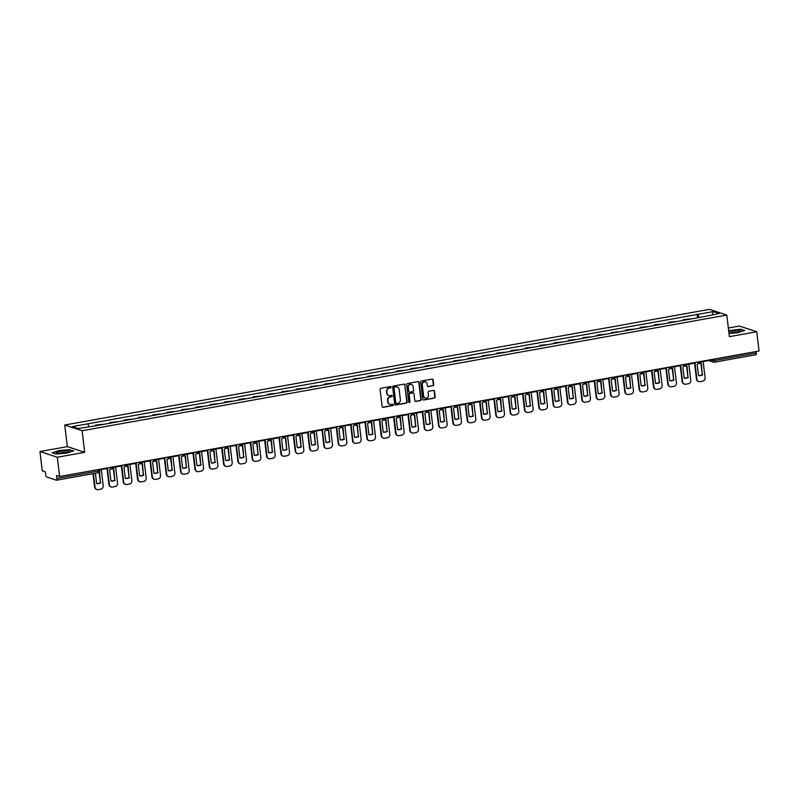 <?xml version="1.0" encoding="UTF-8"?>
<svg xmlns="http://www.w3.org/2000/svg" width="799" height="799" viewBox="0 0 799 799"><rect width="100%" height="100%" fill="white"/><g stroke="black" fill="none" stroke-linecap="round" stroke-linejoin="round"><path stroke-width="1.2" d="M391.15 387.125A0.679 0.629 108.2 0 0 390.441 386.576L380.853 388.294A0.969 0.899 108.2 0 0 380.064 389.403L382.112 406.511A0.969 0.899 108.2 0 0 383.121 407.3L392.699 405.582A0.679 0.629 108.2 0 0 392.838 404.274A0.679 0.629 108.2 0 0 392.549 404.254L391.3 404.474A3.106 2.886 108.2 0 1 388.054 401.947L387.885 400.529A3.106 2.886 108.2 0 1 390.411 396.963L391.65 396.743A0.679 0.629 108.2 0 0 391.78 395.435A0.679 0.629 108.2 0 0 391.49 395.415L390.252 395.635A3.106 2.886 108.2 0 1 387.006 393.108L386.836 391.69A3.106 2.886 108.2 0 1 389.353 388.124L390.591 387.905A0.679 0.629 108.2 0 0 391.15 387.125M388.753 395.485A3.106 2.886 108.2 0 1 386.656 392.998L386.486 391.57A3.106 2.886 108.2 0 1 389.003 388.014L390.252 387.785A0.679 0.629 108.2 0 0 390.541 386.566M382.541 407.2A0.969 0.899 108.2 0 0 382.771 407.19L392.359 405.473A0.679 0.629 108.2 0 0 392.649 404.244M389.802 404.324A3.106 2.886 108.2 0 1 387.705 401.837L387.535 400.409A3.106 2.886 108.2 0 1 390.062 396.853L391.3 396.634A0.679 0.629 108.2 0 0 391.6 395.405M432.918 385.797A0.969 0.899 108.2 0 0 433.707 384.679L433.128 379.885A0.969 0.899 108.2 0 0 432.119 379.096L421.473 381.003A0.969 0.899 108.2 0 0 420.693 382.112L422.731 399.22A0.969 0.899 108.2 0 0 423.74 400.009L434.386 398.102A0.969 0.899 108.2 0 0 435.175 396.993L434.476 391.19A0.969 0.899 108.2 0 0 433.467 390.401L428.913 391.22A0.969 0.899 108.2 0 0 428.124 392.339L428.464 395.215A2.597 2.417 108.2 0 1 425.248 398.112A2.597 2.417 108.2 0 1 423.64 396.074L422.301 384.808A2.597 2.417 108.2 0 1 425.517 381.912A2.597 2.417 108.2 0 1 427.125 383.949L427.345 385.827A0.969 0.899 108.2 0 0 428.364 386.616L432.569 385.677A0.969 0.899 108.2 0 0 433.358 384.569L432.788 379.765A0.969 0.899 108.2 0 0 432.349 379.086M84.694 452.324L67.326 446.631L39.95 451.535L57.318 457.238L84.694 452.324L82.117 430.731L726.8 315.066L729.377 336.659L756.753 331.745L759.05 351.021L59.615 476.504L56.549 475.495L56.899 478.501L98.517 471.03L99.785 470.571L99.635 469.323M57.318 457.238L59.615 476.504M405.093 384.918A0.969 0.899 108.2 0 0 404.074 384.129L393.438 386.037A0.969 0.899 108.2 0 0 392.649 387.145L394.686 404.254A0.969 0.899 108.2 0 0 395.705 405.043L406.341 403.135A0.969 0.899 108.2 0 0 407.13 402.027L404.743 384.798A0.969 0.899 108.2 0 0 404.314 384.119M407.46 383.52L418.097 381.612A0.969 0.899 108.2 0 1 419.115 382.401L421.153 399.51A0.969 0.899 108.2 0 1 420.364 400.619L415.81 401.438A0.969 0.899 108.2 0 1 414.791 400.649L413.962 393.707A0.969 0.899 108.2 0 0 412.953 392.918L409.927 393.468A0.969 0.899 108.2 0 0 409.138 394.576L410.007 401.797A0.679 0.629 108.2 0 1 409.158 402.556A0.679 0.629 108.2 0 1 408.738 402.027L406.671 384.629A0.969 0.899 108.2 0 1 407.46 383.52M39.95 451.535L42.247 470.811L45.323 471.819L45.683 474.816A1.978 0.649 -100.2 0 0 46.602 476.983L56.439 480.209A1.978 0.649 -100.2 0 0 56.559 480.219A1.978 0.649 -100.2 0 0 56.899 478.501M67.326 446.631L64.749 425.028L709.432 309.363L726.8 315.066M756.753 331.745L739.385 326.052L728.348 328.029M756.154 351.54L756.333 353.008A1.978 0.649 79.8 0 1 755.984 354.726A1.978 0.649 79.8 0 1 755.874 354.716M102.981 424.469A4.544 1.508 -100.2 0 0 102.721 424.339L96.659 425.418A4.544 1.508 79.8 0 1 96.919 425.557M96.659 425.418L95.6 425.078L95.68 425.787M102.721 424.339L95.6 425.078M110.012 423.21L109.922 422.501L110.981 422.851A4.544 1.508 79.8 0 1 111.241 422.991M117.313 421.902A4.544 1.508 -100.2 0 0 117.053 421.762L109.922 422.501M124.344 420.644L124.254 419.934L125.313 420.284A4.544 1.508 79.8 0 1 125.573 420.424M131.635 419.335A4.544 1.508 -100.2 0 0 131.376 419.195L124.254 419.934M138.666 418.067L138.587 417.358L139.645 417.707A4.544 1.508 79.8 0 1 139.905 417.847M145.967 416.758A4.544 1.508 -100.2 0 0 145.708 416.619L138.587 417.358M152.999 415.5L152.919 414.791L153.977 415.14A4.544 1.508 79.8 0 1 154.237 415.28M160.299 414.192A4.544 1.508 -100.2 0 0 160.04 414.052L152.919 414.791M167.331 412.923L167.251 412.224L168.309 412.564A4.544 1.508 79.8 0 1 168.569 412.703M174.631 411.615A4.544 1.508 -100.2 0 0 174.372 411.475L167.251 412.224M181.663 410.356L181.583 409.647L182.641 409.997A4.544 1.508 79.8 0 1 182.901 410.137M188.963 409.048A4.544 1.508 -100.2 0 0 188.704 408.908L181.583 409.647M195.995 407.79L195.905 407.081L196.963 407.42A4.544 1.508 79.8 0 1 197.223 407.56M203.286 406.471A4.544 1.508 -100.2 0 0 203.026 406.341L195.905 407.081M210.327 405.213L210.237 404.504L211.296 404.853A4.544 1.508 79.8 0 1 211.555 404.993M217.618 403.904A4.544 1.508 -100.2 0 0 217.358 403.765L210.237 404.504M224.649 402.646L224.569 401.937L225.628 402.287A4.544 1.508 79.8 0 1 225.887 402.426M231.95 401.338A4.544 1.508 -100.2 0 0 231.69 401.198L224.569 401.937M238.981 400.069L238.901 399.36L239.96 399.71A4.544 1.508 79.8 0 1 240.219 399.85M246.282 398.761A4.544 1.508 -100.2 0 0 246.022 398.621L238.901 399.36M253.313 397.502L253.233 396.793L254.292 397.143A4.544 1.508 79.8 0 1 254.551 397.283M260.614 396.194A4.544 1.508 -100.2 0 0 260.354 396.054L253.233 396.793M267.645 394.926L267.555 394.227L268.624 394.566A4.544 1.508 79.8 0 1 268.883 394.706M274.946 393.617A4.544 1.508 -100.2 0 0 274.686 393.478L267.555 394.227M281.977 392.359L281.887 391.65L282.946 391.999A4.544 1.508 79.8 0 1 283.206 392.139M289.268 391.051A4.544 1.508 -100.2 0 0 289.008 390.911L281.887 391.65M296.309 389.792L296.219 389.083L297.278 389.433A4.544 1.508 79.8 0 1 297.538 389.562M303.6 388.484A4.544 1.508 -100.2 0 0 303.34 388.344L296.219 389.083M310.631 387.215L310.551 386.506L311.61 386.856A4.544 1.508 79.8 0 1 311.87 386.996M317.932 385.907A4.544 1.508 -100.2 0 0 317.672 385.767L310.551 386.506M324.963 384.649L324.883 383.939L325.942 384.289A4.544 1.508 79.8 0 1 326.202 384.429M332.264 383.34A4.544 1.508 -100.2 0 0 332.004 383.2L324.883 383.939M339.295 382.072L339.215 381.363L340.274 381.712A4.544 1.508 79.8 0 1 340.534 381.852M346.596 380.763A4.544 1.508 -100.2 0 0 346.337 380.624L339.215 381.363M353.627 379.505L353.538 378.796L354.606 379.145A4.544 1.508 79.8 0 1 354.866 379.285M360.928 378.197A4.544 1.508 -100.2 0 0 360.669 378.057L353.538 378.796M367.959 376.928L367.87 376.229L368.928 376.569A4.544 1.508 79.8 0 1 369.188 376.709M375.25 375.62A4.544 1.508 -100.2 0 0 374.991 375.48L367.87 376.229M382.292 374.361L382.202 373.652L383.26 374.002A4.544 1.508 79.8 0 1 383.52 374.142M389.582 373.053A4.544 1.508 -100.2 0 0 389.323 372.913L382.202 373.652M396.614 371.795L396.534 371.086L397.592 371.435A4.544 1.508 79.8 0 1 397.852 371.565M403.914 370.486A4.544 1.508 -100.2 0 0 403.655 370.346L396.534 371.086M410.946 369.218L410.866 368.509L411.924 368.858A4.544 1.508 79.8 0 1 412.184 368.998M418.247 367.91A4.544 1.508 -100.2 0 0 417.987 367.77L410.866 368.509M425.278 366.651L425.198 365.942L426.257 366.292A4.544 1.508 79.8 0 1 426.516 366.431M432.579 365.343A4.544 1.508 -100.2 0 0 432.319 365.203L425.198 365.942M439.61 364.074L439.52 363.365L440.579 363.715A4.544 1.508 79.8 0 1 440.838 363.855M446.901 362.766A4.544 1.508 -100.2 0 0 446.651 362.626L439.52 363.365M453.942 361.508L453.852 360.798L454.911 361.148A4.544 1.508 79.8 0 1 455.17 361.288M461.233 360.199A4.544 1.508 -100.2 0 0 460.973 360.059L453.852 360.798M468.264 358.931L468.184 358.232L469.243 358.571A4.544 1.508 79.8 0 1 469.502 358.711M475.565 357.622A4.544 1.508 -100.2 0 0 475.305 357.483L468.184 358.232M482.596 356.364L482.516 355.655L483.575 356.004A4.544 1.508 79.8 0 1 483.834 356.144M489.897 355.056A4.544 1.508 -100.2 0 0 489.637 354.916L482.516 355.655M496.928 353.797L496.848 353.088L497.907 353.438A4.544 1.508 79.8 0 1 498.167 353.567M504.229 352.489A4.544 1.508 -100.2 0 0 503.969 352.349L496.848 353.088M511.26 351.22L511.18 350.511L512.239 350.861A4.544 1.508 79.8 0 1 512.499 351.001M518.561 349.912A4.544 1.508 -100.2 0 0 518.301 349.772L511.18 350.511M525.592 348.654L525.502 347.945L526.561 348.294A4.544 1.508 79.8 0 1 526.821 348.434M532.883 347.345A4.544 1.508 -100.2 0 0 532.623 347.205L525.502 347.945M539.924 346.077L539.834 345.368L540.893 345.717A4.544 1.508 79.8 0 1 541.153 345.857M547.215 344.769A4.544 1.508 -100.2 0 0 546.955 344.629L539.834 345.368M554.246 343.51L554.166 342.801L555.225 343.151A4.544 1.508 79.8 0 1 555.485 343.29M561.547 342.202A4.544 1.508 -100.2 0 0 561.288 342.062L554.166 342.801M568.578 340.943L568.498 340.234L569.557 340.574A4.544 1.508 79.8 0 1 569.817 340.714M575.879 339.625A4.544 1.508 -100.2 0 0 575.62 339.495L568.498 340.234M582.91 338.367L582.831 337.657L583.889 338.007A4.544 1.508 79.8 0 1 584.149 338.147M590.211 337.058A4.544 1.508 -100.2 0 0 589.952 336.918L582.831 337.657M597.243 335.8L597.153 335.091L598.221 335.44A4.544 1.508 79.8 0 1 598.481 335.57M604.543 334.491A4.544 1.508 -100.2 0 0 604.284 334.352L597.153 335.091M611.575 333.223L611.485 332.514L612.543 332.863A4.544 1.508 79.8 0 1 612.803 333.003M618.865 331.915A4.544 1.508 -100.2 0 0 618.606 331.775L611.485 332.514M625.907 330.656L625.817 329.947L626.875 330.297A4.544 1.508 79.8 0 1 627.135 330.436M633.198 329.348A4.544 1.508 -100.2 0 0 632.938 329.208L625.817 329.947M640.229 328.079L640.149 327.37L641.207 327.72A4.544 1.508 79.8 0 1 641.467 327.86M647.53 326.771A4.544 1.508 -100.2 0 0 647.27 326.631L640.149 327.37M654.561 325.513L654.481 324.803L655.54 325.153A4.544 1.508 79.8 0 1 655.799 325.293M661.862 324.204A4.544 1.508 -100.2 0 0 661.602 324.064L654.481 324.803M668.893 322.946L668.813 322.237L669.872 322.576A4.544 1.508 79.8 0 1 670.131 322.716M676.194 321.627A4.544 1.508 -100.2 0 0 675.934 321.498L668.813 322.237M683.225 320.369L683.135 319.66L684.204 320.009A4.544 1.508 79.8 0 1 684.453 320.149M690.526 319.061A4.544 1.508 -100.2 0 0 690.266 318.921L683.135 319.66M699.265 317.493L697.926 314.357L713.357 311.59L719.2 313.498L704.578 316.534L94.442 426.007L78.192 428.504L72.349 426.596L87.79 423.82L88.959 426.576M697.926 314.357L87.79 423.82M82.117 430.731L64.749 425.028M69.803 449.607L59.006 450.566L52.075 452.783L55.95 454.052L66.746 453.103L73.678 450.876L69.843 449.947M728.998 333.493L737.697 332.724L744.628 330.496L740.753 329.228L728.658 330.606M697.557 317.802L697.108 314.087M712.199 314.756L713.357 311.59M395.115 404.943A0.969 0.899 108.2 0 0 395.355 404.933L405.992 403.026A0.969 0.899 108.2 0 0 406.781 401.907L404.743 384.798M394.586 387.185A0.679 0.629 108.2 0 0 394.037 387.964L395.825 402.986A0.679 0.629 108.2 0 0 396.534 403.535L397.842 403.305A3.106 2.886 108.2 0 0 400.369 399.74L399.14 389.473A3.106 2.886 108.2 0 0 395.895 386.956L394.237 387.076A0.679 0.629 108.2 0 0 393.687 387.855L394.037 387.964M396.074 403.435A0.679 0.629 108.2 0 1 395.475 402.866L393.687 387.855M397.043 386.996A3.106 2.886 108.2 0 0 395.545 386.836L395.895 386.956M394.237 387.076L395.545 386.836M415.23 401.338A0.969 0.899 108.2 0 0 415.46 401.328L420.014 400.509A0.969 0.899 108.2 0 0 420.803 399.39L418.766 382.282A0.969 0.899 108.2 0 0 418.326 381.602M413.183 392.908A0.969 0.899 108.2 0 0 412.604 392.808L409.587 393.348A0.969 0.899 108.2 0 0 408.798 394.466L410.007 401.797M408.998 402.476A0.679 0.629 108.2 0 0 409.657 401.687M413.103 386.506A2.597 2.417 108.2 0 0 411.505 384.479A2.597 2.417 108.2 0 0 408.279 387.375L408.758 391.34A0.969 0.899 108.2 0 0 409.777 392.129L412.793 391.59A0.969 0.899 108.2 0 0 413.582 390.481L413.103 386.506M411.325 384.429A2.597 2.417 108.2 0 0 407.939 387.265L408.279 387.375M409.188 392.029A0.969 0.899 108.2 0 1 408.409 391.23L407.939 387.265M427.775 386.506A0.969 0.899 108.2 0 0 428.014 386.496L432.569 385.677M425.348 381.862A2.597 2.417 108.2 0 0 421.952 384.699L422.301 384.808M425.078 398.042A2.597 2.417 108.2 0 1 423.29 395.964L421.952 384.699M423.16 399.909A0.969 0.899 108.2 0 0 423.4 399.899L434.037 397.992A0.969 0.899 108.2 0 0 434.826 396.883L434.137 391.081A0.969 0.899 108.2 0 0 433.697 390.391M92.994 473.677L94.592 487.07A2.966 2.757 108.2 0 0 96.649 489.457M99.535 471.79L100.394 482.626A6.132 5.693 -71.8 0 1 96.609 483.465M100.394 482.626L99.156 472.259M107.825 467.854L107.895 468.394L99.715 469.862L99.655 469.323M101.293 469.582L103.221 485.752A2.966 2.757 -71.8 0 1 100.814 489.158L98.147 489.637A2.966 2.757 108.2 0 1 95.041 487.22L93.423 473.607M100.844 482.776A6.132 5.693 -71.8 0 1 96.619 483.535L95.391 473.248M58.856 453.323A6.432 1.069 -6.8 0 0 69.044 451.605A6.432 1.069 -6.8 0 0 66.936 450.726A6.432 1.069 -6.8 0 0 59.296 451.555A6.432 1.069 -6.8 0 0 56.829 453.063A6.432 1.069 -6.8 0 0 58.856 453.323M66.936 452.384A4.404 0.729 -6.8 0 0 65.798 452.284A4.404 0.729 -6.8 0 0 59.066 453.323M52.504 452.923L59.146 450.796L69.613 449.867L73.168 451.036M728.928 332.903A6.432 1.069 -6.8 0 0 729.807 332.943A6.432 1.069 -6.8 0 0 739.994 331.225A6.432 1.069 -6.8 0 0 737.896 330.347A6.432 1.069 -6.8 0 0 728.768 331.585M737.886 332.004A4.404 0.729 -6.8 0 0 736.758 331.905A4.404 0.729 -6.8 0 0 730.016 332.943M728.688 330.866L740.563 329.488L744.129 330.656M107.016 468.554L108.924 484.504A2.966 2.757 108.2 0 0 110.981 486.891M115.176 480.209A6.132 5.693 -71.8 0 1 110.951 480.958L109.613 469.712A6.132 5.693 108.2 0 1 113.838 468.953L114.726 480.059A6.132 5.693 -71.8 0 1 110.941 480.898M114.726 480.059L113.388 468.873M122.157 465.288L122.227 465.827L114.047 467.295L113.987 466.746M115.625 467.016L117.553 483.185A2.966 2.757 -71.8 0 1 115.136 486.581L112.479 487.06A2.966 2.757 108.2 0 1 109.373 484.653L107.446 468.474M121.348 465.987L123.256 481.927A2.966 2.757 108.2 0 0 125.313 484.324M129.508 477.632A6.132 5.693 -71.8 0 1 125.283 478.391L123.945 467.145A6.132 5.693 108.2 0 1 128.17 466.386L129.058 477.482A6.132 5.693 -71.8 0 1 125.273 478.321M129.058 477.482L127.72 466.306M136.489 462.711L136.549 463.26L128.379 464.718L128.309 464.179M129.947 464.439L131.875 480.608A2.966 2.757 -71.8 0 1 129.468 484.014L126.801 484.494A2.966 2.757 108.2 0 1 123.705 482.077L121.778 465.907M135.68 463.41L137.578 479.36A2.966 2.757 108.2 0 0 139.645 481.747M143.84 475.065A6.132 5.693 -71.8 0 1 139.615 475.824L138.267 464.569A6.132 5.693 108.2 0 1 142.492 463.82L143.381 474.916A6.132 5.693 -71.8 0 1 139.605 475.755M143.381 474.916L142.052 463.73M150.821 460.144L150.881 460.683L142.711 462.152L142.641 461.612M144.279 461.872L146.207 478.042A2.966 2.757 -71.8 0 1 143.8 481.437L141.133 481.917A2.966 2.757 108.2 0 1 138.037 479.51L136.11 463.34M150.012 460.843L151.91 476.793A2.966 2.757 108.2 0 0 153.977 479.18M158.172 472.489A6.132 5.693 -71.8 0 1 153.937 473.248L152.599 462.002A6.132 5.693 108.2 0 1 156.824 461.243L157.713 472.339A6.132 5.693 -71.8 0 1 153.937 473.188M157.713 472.339L156.384 461.163M165.153 457.567L165.213 458.117L157.043 459.585L156.974 459.035M158.611 459.295L160.539 475.475A2.966 2.757 -71.8 0 1 158.132 478.871L155.465 479.35A2.966 2.757 108.2 0 1 152.369 476.933L150.432 460.763M164.344 458.266L166.242 474.216A2.966 2.757 108.2 0 0 168.299 476.603M172.494 469.922A6.132 5.693 -71.8 0 1 168.269 470.681L166.931 459.435A6.132 5.693 108.2 0 1 171.156 458.676L172.045 469.772A6.132 5.693 -71.8 0 1 168.259 470.611M172.045 469.772L170.716 458.586M179.475 455.001L179.545 455.54L171.366 457.008L171.306 456.469M172.944 456.728L174.871 472.898A2.966 2.757 -71.8 0 1 172.464 476.304L169.797 476.773A2.966 2.757 108.2 0 1 166.691 474.366L164.764 458.197M178.676 455.7L180.574 471.65A2.966 2.757 108.2 0 0 182.631 474.037M186.826 467.345A6.132 5.693 -71.8 0 1 182.601 468.104L181.263 456.858A6.132 5.693 108.2 0 1 185.488 456.099L186.377 467.205A6.132 5.693 -71.8 0 1 182.591 468.044M186.377 467.205L185.038 456.019M193.807 452.424L193.877 452.973L185.698 454.441L185.638 453.892M187.276 454.152L189.203 470.331A2.966 2.757 -71.8 0 1 186.796 473.727L184.13 474.207A2.966 2.757 108.2 0 1 181.023 471.8L179.096 455.62M192.998 453.133L194.906 469.073A2.966 2.757 108.2 0 0 196.963 471.46M201.158 464.778A6.132 5.693 -71.8 0 1 196.934 465.537L195.595 454.291A6.132 5.693 108.2 0 1 199.82 453.532L200.709 464.628A6.132 5.693 -71.8 0 1 196.924 465.467M200.709 464.628L199.37 453.452M208.139 449.857L208.209 450.396L200.03 451.864L199.97 451.325M201.598 451.585L203.535 467.755A2.966 2.757 -71.8 0 1 201.118 471.16L198.462 471.64A2.966 2.757 108.2 0 1 195.356 469.223L193.428 453.053M207.331 450.556L209.238 466.506A2.966 2.757 108.2 0 0 211.296 468.893M215.49 462.212A6.132 5.693 -71.8 0 1 211.266 462.961L209.917 451.715A6.132 5.693 108.2 0 1 214.152 450.956L215.041 462.062A6.132 5.693 -71.8 0 1 211.256 462.901M215.041 462.062L213.703 450.876M222.472 447.29L222.531 447.83L214.362 449.298L214.292 448.748M215.93 449.018L217.857 465.188A2.966 2.757 -71.8 0 1 215.45 468.584L212.784 469.063A2.966 2.757 108.2 0 1 209.688 466.656L207.76 450.476M221.663 447.989L223.56 463.929A2.966 2.757 108.2 0 0 225.628 466.326M229.822 459.635A6.132 5.693 -71.8 0 1 225.598 460.394L224.249 449.148A6.132 5.693 108.2 0 1 228.474 448.389L229.363 459.485A6.132 5.693 -71.8 0 1 225.588 460.334M229.363 459.485L228.035 448.309M236.804 444.713L236.864 445.263L228.694 446.721L228.624 446.182M230.262 446.441L232.189 462.611A2.966 2.757 -71.8 0 1 229.782 466.017L227.116 466.496A2.966 2.757 108.2 0 1 224.02 464.079L222.092 447.909M235.995 445.413L237.892 461.363A2.966 2.757 108.2 0 0 239.96 463.75M244.144 457.068A6.132 5.693 -71.8 0 1 239.92 457.827L238.581 446.571A6.132 5.693 108.2 0 1 242.806 445.822L243.695 456.918A6.132 5.693 -71.8 0 1 239.92 457.757M243.695 456.918L242.367 445.732M251.136 442.147L251.196 442.686L243.016 444.154L242.956 443.615M244.594 443.874L246.521 460.044A2.966 2.757 -71.8 0 1 244.114 463.44L241.448 463.919A2.966 2.757 108.2 0 1 238.342 461.512L236.414 445.343M250.327 442.846L252.224 458.796A2.966 2.757 108.2 0 0 254.282 461.183M258.477 454.491A6.132 5.693 -71.8 0 1 254.252 455.25L252.913 444.004A6.132 5.693 108.2 0 1 257.138 443.245L258.027 454.341A6.132 5.693 -71.8 0 1 254.242 455.19M258.027 454.341L256.699 443.165M265.458 439.57L265.528 440.119L257.348 441.587L257.288 441.038M258.926 441.298L260.854 457.477A2.966 2.757 -71.8 0 1 258.447 460.873L255.78 461.353A2.966 2.757 108.2 0 1 252.674 458.936L250.746 442.766M264.649 440.269L266.556 456.219A2.966 2.757 108.2 0 0 268.614 458.606M272.809 451.924A6.132 5.693 -71.8 0 1 268.584 452.683L267.246 441.438A6.132 5.693 108.2 0 1 271.47 440.678L272.359 451.775A6.132 5.693 -71.8 0 1 268.574 452.614M272.359 451.775L271.021 440.589M279.79 437.003L279.86 437.542L271.68 439.011L271.62 438.471M273.258 438.731L275.186 454.901A2.966 2.757 -71.8 0 1 272.769 458.306L270.112 458.776A2.966 2.757 108.2 0 1 267.006 456.369L265.078 440.199M278.981 437.702L280.888 453.652A2.966 2.757 108.2 0 0 282.946 456.039M287.141 449.348A6.132 5.693 -71.8 0 1 282.916 450.107L281.578 438.861A6.132 5.693 108.2 0 1 285.802 438.102L286.691 449.208A6.132 5.693 -71.8 0 1 282.906 450.047M286.691 449.208L285.353 438.022M294.122 434.426L294.192 434.976L286.012 436.444L285.942 435.894M287.58 436.154L289.518 452.334A2.966 2.757 -71.8 0 1 287.101 455.73L284.444 456.209A2.966 2.757 108.2 0 1 281.338 453.802L279.41 437.622M293.313 435.135L295.221 451.075A2.966 2.757 108.2 0 0 297.278 453.462M301.473 446.781A6.132 5.693 -71.8 0 1 297.248 447.54L295.9 436.294A6.132 5.693 108.2 0 1 300.134 435.535L301.023 446.631A6.132 5.693 -71.8 0 1 297.238 447.47M301.023 446.631L299.685 435.455M308.454 431.859L308.514 432.399L300.344 433.867L300.274 433.328M301.912 433.587L303.84 449.757A2.966 2.757 -71.8 0 1 301.433 453.163L298.766 453.642A2.966 2.757 108.2 0 1 295.67 451.225L293.742 435.056M307.645 432.559L309.543 448.509A2.966 2.757 108.2 0 0 311.61 450.896M315.805 444.214A6.132 5.693 -71.8 0 1 311.58 444.973L310.232 433.717A6.132 5.693 108.2 0 1 314.456 432.958L315.345 444.064A6.132 5.693 -71.8 0 1 311.57 444.903M315.345 444.064L314.017 432.878M322.786 429.293L322.846 429.832L314.676 431.3L314.606 430.751M316.244 431.021L318.172 447.19A2.966 2.757 -71.8 0 1 315.765 450.586L313.098 451.065A2.966 2.757 108.2 0 1 310.002 448.658L308.074 432.479M321.977 429.992L323.875 445.942A2.966 2.757 108.2 0 0 325.942 448.329M330.127 441.637A6.132 5.693 -71.8 0 1 325.902 442.396L324.564 431.15A6.132 5.693 108.2 0 1 328.788 430.391L329.677 441.487A6.132 5.693 -71.8 0 1 325.902 442.336M329.677 441.487L328.349 430.311M337.118 426.716L337.178 427.265L328.998 428.723L328.938 428.184M330.576 428.444L332.504 444.614A2.966 2.757 -71.8 0 1 330.097 448.019L327.43 448.499A2.966 2.757 108.2 0 1 324.324 446.082L322.397 429.912M336.309 427.415L338.207 443.365A2.966 2.757 108.2 0 0 340.264 445.752M344.459 439.07A6.132 5.693 -71.8 0 1 340.234 439.83L338.896 428.574A6.132 5.693 108.2 0 1 343.121 427.825L344.009 438.921A6.132 5.693 -71.8 0 1 340.224 439.76M344.009 438.921L342.681 427.735M351.44 424.149L351.51 424.688L343.33 426.157L343.27 425.617M344.908 425.877L346.836 442.047A2.966 2.757 -71.8 0 1 344.429 445.442L341.762 445.922A2.966 2.757 108.2 0 1 338.656 443.515L336.729 427.345M350.631 424.848L352.539 440.798A2.966 2.757 108.2 0 0 354.596 443.185M358.791 436.494A6.132 5.693 -71.8 0 1 354.566 437.253L353.228 426.007A6.132 5.693 108.2 0 1 357.453 425.248L358.342 436.354A6.132 5.693 -71.8 0 1 354.556 437.193M358.342 436.354L357.003 425.168M365.772 421.572L365.842 422.122L357.662 423.59L357.602 423.041M359.24 423.3L361.168 439.48A2.966 2.757 -71.8 0 1 358.751 442.876L356.094 443.355A2.966 2.757 108.2 0 1 352.988 440.938L351.061 424.768M364.963 422.272L366.871 438.222A2.966 2.757 108.2 0 0 368.928 440.609M373.123 433.927A6.132 5.693 -71.8 0 1 368.898 434.686L367.56 423.44A6.132 5.693 108.2 0 1 371.785 422.681L372.674 433.777A6.132 5.693 -71.8 0 1 368.888 434.616M372.674 433.777L371.335 422.591M380.104 419.006L380.164 419.545L371.994 421.013L371.925 420.474M373.562 420.733L375.49 436.903A2.966 2.757 -71.8 0 1 373.083 440.309L370.426 440.778A2.966 2.757 108.2 0 1 367.32 438.371L365.393 422.202M379.295 419.705L381.193 435.655A2.966 2.757 108.2 0 0 383.26 438.042M387.455 431.35A6.132 5.693 -71.8 0 1 383.23 432.109L381.882 420.863A6.132 5.693 108.2 0 1 386.107 420.104L387.006 431.21A6.132 5.693 -71.8 0 1 383.22 432.049M387.006 431.21L385.667 420.024M394.436 416.429L394.496 416.978L386.326 418.446L386.257 417.897M387.895 418.157L389.822 434.336A2.966 2.757 -71.8 0 1 387.415 437.732L384.748 438.212A2.966 2.757 108.2 0 1 381.652 435.805L379.725 419.625M393.627 417.138L395.525 433.078A2.966 2.757 108.2 0 0 397.592 435.465M401.787 428.783A6.132 5.693 -71.8 0 1 397.552 429.542L396.214 418.296A6.132 5.693 108.2 0 1 400.439 417.537L401.328 428.634A6.132 5.693 -71.8 0 1 397.552 429.472M401.328 428.634L399.999 417.458M408.768 413.862L408.828 414.401L400.659 415.87L400.589 415.33M402.227 415.59L404.154 431.76A2.966 2.757 -71.8 0 1 401.747 435.165L399.081 435.645A2.966 2.757 108.2 0 1 395.984 433.228L394.047 417.058M407.959 414.561L409.857 430.511A2.966 2.757 108.2 0 0 411.914 432.898M416.109 426.217A6.132 5.693 -71.8 0 1 411.885 426.976L410.546 415.72A6.132 5.693 108.2 0 1 414.771 414.961L415.66 426.067A6.132 5.693 -71.8 0 1 411.885 426.906M415.66 426.067L414.331 414.881M423.09 411.295L423.16 411.835L414.981 413.303L414.921 412.763M416.559 413.023L418.486 429.193A2.966 2.757 -71.8 0 1 416.079 432.589L413.413 433.068A2.966 2.757 108.2 0 1 410.306 430.661L408.379 414.481M422.291 411.994L424.189 427.944A2.966 2.757 108.2 0 0 426.247 430.331M430.441 423.64A6.132 5.693 -71.8 0 1 426.217 424.399L424.878 413.153A6.132 5.693 108.2 0 1 429.103 412.394L429.992 423.49A6.132 5.693 -71.8 0 1 426.207 424.339M429.992 423.49L428.663 412.314M437.423 408.718L437.492 409.268L429.313 410.726L429.253 410.187M430.891 410.446L432.818 426.616A2.966 2.757 -71.8 0 1 430.411 430.022L427.745 430.501A2.966 2.757 108.2 0 1 424.639 428.084L422.711 411.914M436.614 409.418L438.521 425.368A2.966 2.757 108.2 0 0 440.579 427.755M444.773 421.073A6.132 5.693 -71.8 0 1 440.549 421.832L439.21 410.576A6.132 5.693 108.2 0 1 443.435 409.827L444.324 420.923A6.132 5.693 -71.8 0 1 440.539 421.762M444.324 420.923L442.986 409.737M451.755 406.152L451.825 406.691L443.645 408.159L443.585 407.62M445.223 407.88L447.15 424.049A2.966 2.757 -71.8 0 1 444.733 427.445L442.077 427.924A2.966 2.757 108.2 0 1 438.971 425.517L437.043 409.348M450.946 406.851L452.853 422.801A2.966 2.757 108.2 0 0 454.911 425.188M459.105 418.496A6.132 5.693 -71.8 0 1 454.881 419.255L453.542 408.009A6.132 5.693 108.2 0 1 457.767 407.25L458.656 418.356A6.132 5.693 -71.8 0 1 454.871 419.195M458.656 418.356L457.318 407.17M466.087 403.575L466.147 404.124L457.977 405.592L457.907 405.043M459.545 405.303L461.472 421.482A2.966 2.757 -71.8 0 1 459.065 424.878L456.399 425.358A2.966 2.757 108.2 0 1 453.303 422.951L451.375 406.771M465.278 404.274L467.175 420.224A2.966 2.757 108.2 0 0 469.243 422.611M473.437 415.929A6.132 5.693 -71.8 0 1 469.213 416.688L467.864 405.443A6.132 5.693 108.2 0 1 472.089 404.684L472.978 415.78A6.132 5.693 -71.8 0 1 469.203 416.619M472.978 415.78L471.65 404.594M480.419 401.008L480.479 401.547L472.309 403.016L472.239 402.476M473.877 402.736L475.804 418.906A2.966 2.757 -71.8 0 1 473.398 422.311L470.731 422.781A2.966 2.757 108.2 0 1 467.635 420.374L465.707 404.204M479.61 401.707L481.507 417.657A2.966 2.757 108.2 0 0 483.575 420.044M487.77 413.353A6.132 5.693 -71.8 0 1 483.535 414.112L482.197 402.866A6.132 5.693 108.2 0 1 486.421 402.107L487.31 413.213A6.132 5.693 -71.8 0 1 483.535 414.052M487.31 413.213L485.982 402.027M494.751 398.441L494.811 398.981L486.641 400.449L486.571 399.899M488.209 400.169L490.137 416.339A2.966 2.757 -71.8 0 1 487.73 419.735L485.063 420.214A2.966 2.757 108.2 0 1 481.957 417.807L480.029 401.627M493.942 399.14L495.839 415.081A2.966 2.757 108.2 0 0 497.897 417.478M502.092 410.786A6.132 5.693 -71.8 0 1 497.867 411.545L496.529 400.299A6.132 5.693 108.2 0 1 500.753 399.54L501.642 410.636A6.132 5.693 -71.8 0 1 497.857 411.475M501.642 410.636L500.314 399.46M509.073 395.865L509.143 396.404L500.963 397.872L500.903 397.333M502.541 397.592L504.469 413.762A2.966 2.757 -71.8 0 1 502.062 417.168L499.395 417.647A2.966 2.757 108.2 0 1 496.289 415.23L494.361 399.061M508.274 396.564L510.171 412.514A2.966 2.757 108.2 0 0 512.229 414.901M516.424 408.219A6.132 5.693 -71.8 0 1 512.199 408.978L510.861 397.722A6.132 5.693 108.2 0 1 515.085 396.963L515.974 408.069A6.132 5.693 -71.8 0 1 512.189 408.908M515.974 408.069L514.636 396.883M523.405 393.298L523.475 393.837L515.295 395.305L515.235 394.766M516.873 395.026L518.801 411.195A2.966 2.757 -71.8 0 1 516.384 414.591L513.727 415.071A2.966 2.757 108.2 0 1 510.621 412.664L508.693 396.494M522.596 393.997L524.504 409.947A2.966 2.757 108.2 0 0 526.561 412.334M530.756 405.642A6.132 5.693 -71.8 0 1 526.531 406.401L525.193 395.155A6.132 5.693 108.2 0 1 529.417 394.396L530.306 405.493A6.132 5.693 -71.8 0 1 526.521 406.341M530.306 405.493L528.968 394.316M537.737 390.721L537.807 391.27L529.627 392.728L529.567 392.189M531.195 392.449L533.133 408.629A2.966 2.757 -71.8 0 1 530.716 412.024L528.059 412.504A2.966 2.757 108.2 0 1 524.953 410.087L523.025 393.917M536.928 391.42L538.836 407.37A2.966 2.757 108.2 0 0 540.893 409.757M545.088 403.076A6.132 5.693 -71.8 0 1 540.863 403.835L539.515 392.579A6.132 5.693 108.2 0 1 543.749 391.83L544.638 402.926A6.132 5.693 -71.8 0 1 540.853 403.765M544.638 402.926L543.3 391.74M552.069 388.154L552.129 388.694L543.959 390.162L543.889 389.622M545.527 389.882L547.455 406.052A2.966 2.757 -71.8 0 1 545.048 409.448L542.381 409.927A2.966 2.757 108.2 0 1 539.285 407.52L537.357 391.35M551.26 388.853L553.158 404.803A2.966 2.757 108.2 0 0 555.225 407.19M559.42 400.499A6.132 5.693 -71.8 0 1 555.195 401.258L553.847 390.012A6.132 5.693 108.2 0 1 558.072 389.253L558.96 400.359A6.132 5.693 -71.8 0 1 555.185 401.198M558.96 400.359L557.632 389.173M566.401 385.577L566.461 386.127L558.291 387.595L558.221 387.046M559.859 387.305L561.787 403.485A2.966 2.757 -71.8 0 1 559.38 406.881L556.713 407.36A2.966 2.757 108.2 0 1 553.617 404.953L551.69 388.773M565.592 386.277L567.49 402.227A2.966 2.757 108.2 0 0 569.557 404.614M573.742 397.932A6.132 5.693 -71.8 0 1 569.517 398.691L568.179 387.445A6.132 5.693 108.2 0 1 572.404 386.686L573.292 397.782A6.132 5.693 -71.8 0 1 569.517 398.621M573.292 397.782L571.964 386.596M580.733 383.011L580.793 383.55L572.613 385.018L572.553 384.479M574.191 384.738L576.119 400.908A2.966 2.757 -71.8 0 1 573.712 404.314L571.045 404.783A2.966 2.757 108.2 0 1 567.939 402.376L566.012 386.207M579.924 383.71L581.822 399.66A2.966 2.757 108.2 0 0 583.879 402.047M588.074 395.365A6.132 5.693 -71.8 0 1 583.849 396.114L582.511 384.868A6.132 5.693 108.2 0 1 586.736 384.109L587.625 395.215A6.132 5.693 -71.8 0 1 583.839 396.054M587.625 395.215L586.296 384.029M595.055 380.444L595.125 380.983L586.945 382.451L586.885 381.902M588.523 382.172L590.451 398.341A2.966 2.757 -71.8 0 1 588.044 401.737L585.377 402.217A2.966 2.757 108.2 0 1 582.271 399.81L580.344 383.63M594.246 381.143L596.154 397.083A2.966 2.757 108.2 0 0 598.211 399.48M602.406 392.788A6.132 5.693 -71.8 0 1 598.181 393.547L596.843 382.302A6.132 5.693 108.2 0 1 601.068 381.542L601.957 392.639A6.132 5.693 -71.8 0 1 598.171 393.478M601.957 392.639L600.618 381.463M609.387 377.867L609.457 378.406L601.277 379.875L601.218 379.335M602.855 379.595L604.783 395.765A2.966 2.757 -71.8 0 1 602.366 399.17L599.709 399.65A2.966 2.757 108.2 0 1 596.603 397.233L594.676 381.063M608.578 378.566L610.486 394.516A2.966 2.757 108.2 0 0 612.543 396.903M616.738 390.222A6.132 5.693 -71.8 0 1 612.513 390.981L611.175 379.725A6.132 5.693 108.2 0 1 615.4 378.966L616.289 390.072A6.132 5.693 -71.8 0 1 612.503 390.911M616.289 390.072L614.95 378.886M623.719 375.3L623.789 375.84L615.61 377.308L615.54 376.768M617.178 377.028L619.115 393.198A2.966 2.757 -71.8 0 1 616.698 396.594L614.041 397.073A2.966 2.757 108.2 0 1 610.935 394.666L609.008 378.496M622.91 375.999L624.818 391.949A2.966 2.757 108.2 0 0 626.875 394.336M631.07 387.645A6.132 5.693 -71.8 0 1 626.845 388.404L625.497 377.158A6.132 5.693 108.2 0 1 629.732 376.399L630.621 387.495A6.132 5.693 -71.8 0 1 626.835 388.344M630.621 387.495L629.282 376.319M638.051 372.724L638.111 373.273L629.942 374.731L629.872 374.192M631.51 374.451L633.437 390.631A2.966 2.757 -71.8 0 1 631.03 394.027L628.364 394.506A2.966 2.757 108.2 0 1 625.267 392.089L623.34 375.92M637.242 373.423L639.14 389.373A2.966 2.757 108.2 0 0 641.207 391.76M645.402 385.078A6.132 5.693 -71.8 0 1 641.178 385.837L639.829 374.591A6.132 5.693 108.2 0 1 644.054 373.832L644.943 384.928A6.132 5.693 -71.8 0 1 641.168 385.767M644.943 384.928L643.614 373.742M652.384 370.157L652.443 370.696L644.274 372.164L644.204 371.625M645.842 371.885L647.769 388.054A2.966 2.757 -71.8 0 1 645.362 391.45L642.696 391.929A2.966 2.757 108.2 0 1 639.6 389.522L637.662 373.353M651.575 370.856L653.472 386.806A2.966 2.757 108.2 0 0 655.54 389.193M659.724 382.501A6.132 5.693 -71.8 0 1 655.5 383.26L654.161 372.014A6.132 5.693 108.2 0 1 658.386 371.255L659.275 382.361A6.132 5.693 -71.8 0 1 655.5 383.2M659.275 382.361L657.947 371.175M666.716 367.58L666.775 368.129L658.596 369.597L658.536 369.048M660.174 369.308L662.101 385.488A2.966 2.757 -71.8 0 1 659.694 388.883L657.028 389.363A2.966 2.757 108.2 0 1 653.922 386.956L651.994 370.776M665.907 368.279L667.804 384.229A2.966 2.757 108.2 0 0 669.862 386.616M674.056 379.934A6.132 5.693 -71.8 0 1 669.832 380.694L668.493 369.448A6.132 5.693 108.2 0 1 672.718 368.689L673.607 379.785A6.132 5.693 -71.8 0 1 669.822 380.624M673.607 379.785L672.279 368.599M681.038 365.013L681.108 365.552L672.928 367.021L672.868 366.481M674.506 366.741L676.433 382.911A2.966 2.757 -71.8 0 1 674.026 386.317L671.36 386.786A2.966 2.757 108.2 0 1 668.254 384.379L666.326 368.209M680.229 365.712L682.136 381.662A2.966 2.757 108.2 0 0 684.194 384.049M688.388 377.368A6.132 5.693 -71.8 0 1 684.164 378.117L682.825 366.871A6.132 5.693 108.2 0 1 687.05 366.112L687.939 377.218A6.132 5.693 -71.8 0 1 684.154 378.057M687.939 377.218L686.601 366.032M695.37 362.446L695.44 362.986L687.26 364.454L687.2 363.905M688.838 364.174L690.765 380.344A2.966 2.757 -71.8 0 1 688.348 383.74L685.692 384.219A2.966 2.757 108.2 0 1 682.586 381.812L680.658 365.632M694.561 363.146L696.468 379.086A2.966 2.757 108.2 0 0 698.526 381.483M702.721 374.791A6.132 5.693 -71.8 0 1 698.496 375.55L697.157 364.304A6.132 5.693 108.2 0 1 701.382 363.545L702.271 374.641A6.132 5.693 -71.8 0 1 698.486 375.48M702.271 374.641L700.933 363.465M709.702 359.87L709.762 360.409L701.592 361.877L701.522 361.338M703.16 361.597L705.088 377.767A2.966 2.757 -71.8 0 1 702.681 381.173L700.024 381.652A2.966 2.757 108.2 0 1 696.918 379.235L694.99 363.066M709.911 359.83L714.715 360.479L756.333 353.008M712.049 359.45L712.189 360.579A1.978 1.838 -71.8 0 0 713.407 362.127A1.978 1.978 0 0 0 714.376 362.197A1.978 0.649 -100.2 0 0 714.715 360.479L714.546 359.001M675.934 321.498L669.872 322.576M661.602 324.064L655.54 325.153M647.27 326.631L641.207 327.72M632.938 329.208L626.875 330.297M618.606 331.775L612.543 332.863M604.284 334.352L598.221 335.44M589.952 336.918L583.889 338.007M575.62 339.495L569.557 340.574M561.288 342.062L555.225 343.151M546.955 344.629L540.893 345.717M532.623 347.205L526.561 348.294M518.301 349.772L512.239 350.861M503.969 352.349L497.907 353.438M489.637 354.916L483.575 356.004M475.305 357.483L469.243 358.571M460.973 360.059L454.911 361.148M446.651 362.626L440.579 363.715M432.319 365.203L426.257 366.292M417.987 367.77L411.924 368.858M403.655 370.346L397.592 371.435M389.323 372.913L383.26 374.002M374.991 375.48L368.928 376.569M360.669 378.057L354.606 379.145M346.337 380.624L340.274 381.712M332.004 383.2L325.942 384.289M317.672 385.767L311.61 386.856M303.34 388.344L297.278 389.433M289.008 390.911L282.946 391.999M274.686 393.478L268.624 394.566M260.354 396.054L254.292 397.143M246.022 398.621L239.96 399.71M231.69 401.198L225.628 402.287M217.358 403.765L211.296 404.853M203.026 406.341L196.963 407.42M188.704 408.908L182.641 409.997M174.372 411.475L168.309 412.564M160.04 414.052L153.977 415.14M145.708 416.619L139.645 417.707M131.376 419.195L125.313 420.284M117.053 421.762L110.981 422.851M690.266 318.921L684.204 320.009M112.15 468.234A1.978 1.838 -71.8 0 1 110.342 467.405M126.482 465.657A1.978 1.838 -71.8 0 1 124.674 464.828M140.814 463.09A1.978 1.838 -71.8 0 1 139.006 462.261M155.146 460.524A1.978 1.838 -71.8 0 1 153.338 459.695M169.468 457.947A1.978 1.838 -71.8 0 1 167.67 457.118M183.8 455.38A1.978 1.838 -71.8 0 1 182.002 454.551M198.132 452.803A1.978 1.838 -71.8 0 1 196.324 451.974M212.464 450.237A1.978 1.838 -71.8 0 1 210.656 449.408M226.796 447.66A1.978 1.838 -71.8 0 1 224.988 446.831M241.128 445.093A1.978 1.838 -71.8 0 1 239.32 444.264M255.45 442.526A1.978 1.838 -71.8 0 1 253.653 441.697M269.782 439.949A1.978 1.838 -71.8 0 1 267.985 439.12M284.114 437.383A1.978 1.838 -71.8 0 1 282.307 436.554M298.446 434.806A1.978 1.838 -71.8 0 1 296.639 433.977M312.779 432.239A1.978 1.838 -71.8 0 1 310.971 431.41M327.111 429.672A1.978 1.838 -71.8 0 1 325.303 428.833M341.433 427.095A1.978 1.838 -71.8 0 1 339.635 426.267M355.765 424.529A1.978 1.838 -71.8 0 1 353.967 423.7M370.097 421.952A1.978 1.838 -71.8 0 1 368.289 421.123M384.429 419.385A1.978 1.838 -71.8 0 1 382.621 418.556M398.761 416.808A1.978 1.838 -71.8 0 1 396.953 415.979M413.093 414.242A1.978 1.838 -71.8 0 1 411.285 413.413M427.415 411.675A1.978 1.838 -71.8 0 1 425.617 410.836M441.747 409.098A1.978 1.838 -71.8 0 1 439.939 408.269M456.079 406.531A1.978 1.838 -71.8 0 1 454.271 405.702M470.411 403.954A1.978 1.838 -71.8 0 1 468.604 403.125M484.743 401.388A1.978 1.838 -71.8 0 1 482.936 400.559M499.065 398.811A1.978 1.838 -71.8 0 1 497.268 397.982M513.397 396.244A1.978 1.838 -71.8 0 1 511.6 395.415M527.73 393.677A1.978 1.838 -71.8 0 1 525.922 392.838M542.062 391.101A1.978 1.838 -71.8 0 1 540.254 390.272M556.394 388.534A1.978 1.838 -71.8 0 1 554.586 387.705M570.726 385.957A1.978 1.838 -71.8 0 1 568.918 385.128M585.048 383.39A1.978 1.838 -71.8 0 1 583.25 382.561M599.38 380.813A1.978 1.838 -71.8 0 1 597.582 379.984M613.712 378.247A1.978 1.838 -71.8 0 1 611.904 377.418M628.044 375.68A1.978 1.838 -71.8 0 1 626.236 374.841M642.376 373.103A1.978 1.838 -71.8 0 1 640.568 372.274M656.708 370.536A1.978 1.838 -71.8 0 1 654.9 369.707M671.03 367.959A1.978 1.838 -71.8 0 1 669.232 367.131M685.362 365.393A1.978 1.838 -71.8 0 1 683.564 364.564M699.694 362.816A1.978 1.838 -71.8 0 1 697.887 361.987M98.337 469.552L98.517 471.03A1.978 0.649 -100.2 0 1 98.167 472.748A1.978 1.978 0 0 0 99.785 470.571M708.743 360.599L713.407 362.127A1.978 1.838 -71.8 0 0 714.256 362.187A1.978 0.649 -100.2 0 0 714.376 362.197L755.984 354.726M98.047 472.738A1.978 0.649 -100.2 0 0 98.167 472.748L56.559 480.219M109.443 467.565L111.301 468.174A1.978 1.978 0 0 0 113.838 466.776M123.775 464.998L125.633 465.607A1.978 1.978 0 0 0 128.17 464.209M138.107 462.421L139.965 463.03A1.978 1.978 0 0 0 142.502 461.632M152.429 459.854L154.297 460.464A1.978 1.978 0 0 0 156.834 459.065M166.761 457.278L168.629 457.887A1.978 1.978 0 0 0 171.156 456.489M181.093 454.711L182.961 455.32A1.978 1.978 0 0 0 185.488 453.922M195.425 452.134L197.283 452.753A1.978 1.978 0 0 0 199.82 451.345M209.757 449.567L211.615 450.177A1.978 1.978 0 0 0 214.152 448.778M224.09 447.001L225.947 447.61A1.978 1.978 0 0 0 228.484 446.212M238.412 444.424L240.279 445.033A1.978 1.978 0 0 0 242.816 443.635M252.744 441.857L254.611 442.466A1.978 1.978 0 0 0 257.138 441.068M267.076 439.28L268.933 439.889A1.978 1.978 0 0 0 271.47 438.491M281.408 436.713L283.265 437.323A1.978 1.978 0 0 0 285.802 435.924M295.74 434.137L297.598 434.756A1.978 1.978 0 0 0 300.134 433.348M310.062 431.57L311.93 432.179A1.978 1.978 0 0 0 314.466 430.781M324.394 429.003L326.262 429.612A1.978 1.978 0 0 0 328.798 428.214M338.726 426.426L340.594 427.036A1.978 1.978 0 0 0 343.121 425.637M353.058 423.86L354.916 424.469A1.978 1.978 0 0 0 357.453 423.071M367.39 421.283L369.248 421.892A1.978 1.978 0 0 0 371.785 420.494M381.722 418.716L383.58 419.325A1.978 1.978 0 0 0 386.117 417.927M396.044 416.139L397.912 416.758A1.978 1.978 0 0 0 400.449 415.36M410.376 413.572L412.244 414.182A1.978 1.978 0 0 0 414.781 412.783M424.708 411.006L426.576 411.615A1.978 1.978 0 0 0 429.103 410.217M439.041 408.429L440.898 409.038A1.978 1.978 0 0 0 443.435 407.64M453.373 405.862L455.23 406.471A1.978 1.978 0 0 0 457.767 405.073M467.705 403.285L469.562 403.894A1.978 1.978 0 0 0 472.099 402.496M482.027 400.718L483.894 401.328A1.978 1.978 0 0 0 486.431 399.929M496.359 398.152L498.226 398.761A1.978 1.978 0 0 0 500.753 397.363M510.691 395.575L512.559 396.184A1.978 1.978 0 0 0 515.085 394.786M525.023 393.008L526.881 393.617A1.978 1.978 0 0 0 529.417 392.219M539.355 390.431L541.213 391.041A1.978 1.978 0 0 0 543.749 389.642M553.687 387.865L555.545 388.474A1.978 1.978 0 0 0 558.082 387.076M568.009 385.288L569.877 385.907A1.978 1.978 0 0 0 572.414 384.499M582.341 382.721L584.209 383.33A1.978 1.978 0 0 0 586.736 381.932M596.673 380.154L598.531 380.763A1.978 1.978 0 0 0 601.068 379.365M611.005 377.577L612.863 378.187A1.978 1.978 0 0 0 615.4 376.788M625.337 375.011L627.195 375.62A1.978 1.978 0 0 0 629.732 374.222M639.659 372.434L641.527 373.043A1.978 1.978 0 0 0 644.064 371.645M653.991 369.867L655.859 370.476A1.978 1.978 0 0 0 658.396 369.078M668.324 367.29L670.191 367.91A1.978 1.978 0 0 0 672.718 366.501M682.656 364.724L684.513 365.333A1.978 1.978 0 0 0 687.05 363.935M696.988 362.157L698.845 362.766A1.978 1.978 0 0 0 701.382 361.368"/></g></svg>
